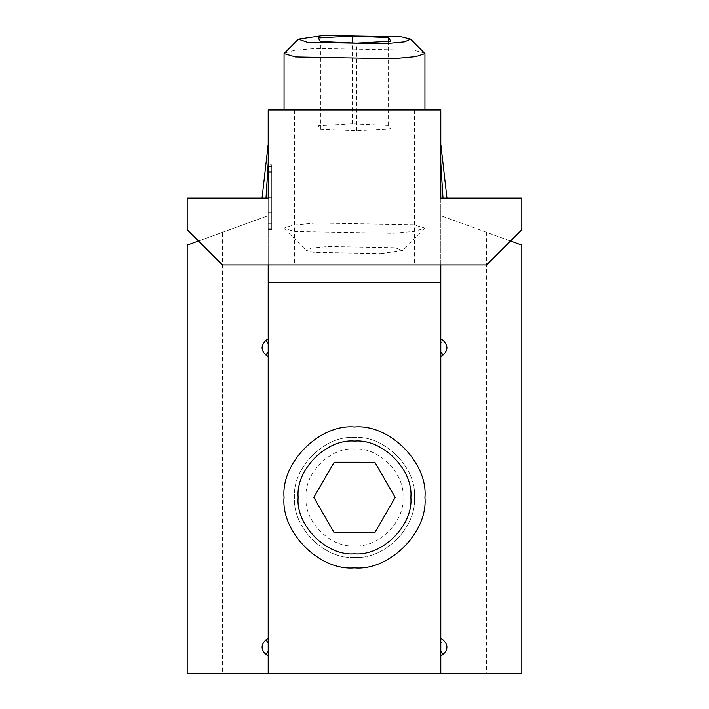 <?xml version="1.0" encoding="UTF-8"?>
<svg xmlns="http://www.w3.org/2000/svg" width="709" height="709" viewBox="0 0 709 709"><rect width="100%" height="100%" fill="white"/><g stroke="black" fill="none" stroke-linecap="round" stroke-linejoin="round"><path stroke-width="0.53" stroke-dasharray="3.54 2.66" d="M440.794 345.824L440.794 145.23L440.794 162.893L443.001 198.059C448.212 198.059 448.212 198.059 443.001 198.059C448.212 198.059 448.212 198.059 443.001 198.059C448.212 198.059 448.212 198.059 443.001 198.059C448.212 198.059 448.212 198.059 443.001 198.059L440.794 198.059L440.794 110.001L268.206 110.001L268.206 264.98L222.422 264.98L187.194 229.76L187.194 198.059M440.262 349.865L440.794 351.761L440.794 645.208M440.794 345.85L440.794 349.652M440.794 162.893L443.001 198.059L440.794 162.893L440.794 264.98L268.206 264.98M440.794 673.55L440.794 651.137L440.262 649.249M440.794 645.234L440.794 649.036M440.369 349.44L440.794 348.633M440.794 346.869L440.369 346.063M439.837 345.194L443.001 340.4M440.369 648.815L440.794 648.017M440.794 646.245L440.369 645.447M439.837 644.578L443.001 639.784M443.001 198.059L446.954 198.059L440.936 145.23M486.578 232.339L486.578 673.55L521.806 673.55L521.806 245.154L440.794 215.669L510.515 241.042M521.806 198.059L521.806 229.76L486.578 264.98L440.794 264.98M354.5 264.98L414.375 264.98L354.5 264.98M354.5 110.001L294.625 110.001L354.5 110.001M268.738 649.249L268.206 651.137L268.206 673.55M268.206 162.893L265.999 198.059C260.788 198.059 260.788 198.059 265.999 198.059C260.788 198.059 260.788 198.059 265.999 198.059C260.788 198.059 260.788 198.059 265.999 198.059C260.788 198.059 260.788 198.059 265.999 198.059L268.206 198.059L268.206 145.23L268.206 343.741L268.738 345.637M268.206 349.652L268.206 345.85M268.738 349.865L268.206 351.761L268.206 643.125L268.738 645.022M268.206 649.036L268.206 645.234M271.733 164.905L271.733 229.698L271.733 197.324L268.206 197.324L268.206 229.698L268.206 164.905L268.206 223.379L268.206 197.306L271.733 197.324L271.733 164.905L268.206 164.905M268.206 172.801L268.206 228.121L268.206 172.801L271.733 172.801L271.733 166.482L268.206 166.482L271.733 166.482L271.733 228.121L268.206 228.121L271.733 228.121L271.733 172.801L268.206 172.801M268.631 346.063L268.206 346.869M268.206 348.633L268.631 349.44M268.631 645.447L268.206 646.245M268.206 648.017L268.631 648.815M265.999 198.059L262.046 198.059L268.064 145.23M198.485 241.042L268.206 215.669L222.422 232.339L222.422 673.55L187.194 673.55L187.194 245.154L222.422 232.339M354.5 557.318C384.127 559.995 417.052 527.071 414.375 497.443C417.052 467.816 384.127 434.892 354.5 437.568C324.873 434.892 291.948 467.816 294.625 497.443C291.948 527.071 324.873 559.995 354.5 557.318C384.127 559.995 417.052 527.071 414.375 497.443C417.052 467.816 384.127 434.892 354.5 437.568C324.873 434.892 291.948 467.816 294.625 497.443C291.948 527.071 324.873 559.995 354.5 557.318M486.578 673.55L222.422 673.55M271.733 229.698L268.206 229.698M271.733 197.306L271.733 171.223L271.733 223.379L271.733 197.306L268.206 197.306L271.733 197.306M271.733 171.223L268.206 171.223M271.733 212.797L268.206 212.797M271.733 223.379L268.206 223.379M354.447 567.882C389.294 571.064 428.068 532.353 424.939 497.496C428.121 462.649 389.409 423.876 354.553 426.995C319.706 423.822 280.932 462.534 284.061 497.39C280.879 532.237 319.591 571.011 354.447 567.882M354.535 449.01C330.58 446.83 303.922 473.444 306.066 497.408C303.886 521.363 330.5 548.022 354.465 545.868C378.42 548.057 405.078 521.443 402.934 497.479C405.114 473.523 378.5 446.865 354.535 449.01M374.813 532.681L395.17 497.47L374.857 462.233L334.187 462.206L313.83 497.408L334.143 532.645L374.813 532.681M315.975 223.016L293.189 225.134L284.061 228.156L284.327 228.697L295.529 231.515L393.025 233.296L414.269 231.409L424.939 228.156L413.471 224.797L315.975 223.016M380.99 253.618L402.747 250.454L395.046 247.778L328.01 246.555L311.348 248.168L306.253 250.454L313.954 252.395L380.99 253.618M424.673 53.06L413.471 50.242L315.975 48.46L294.731 50.348L284.327 53.06M320.45 129.215L356.733 130.819L390.783 128.878L388.55 125.342L352.267 123.738L318.217 125.679L320.45 129.215L320.45 41.503M318.217 125.679L318.217 37.958M352.267 123.738L352.267 42.903M388.55 125.342L388.55 41.29M390.783 128.878L390.783 41.166M356.733 130.819L356.733 43.098M440.794 145.23L268.206 145.23M294.625 110.001L294.625 264.98M414.375 110.001L414.375 264.98M284.327 228.697L306.253 250.454M424.673 228.697L402.747 250.454M284.061 228.156L284.061 110.001M424.939 110.001L424.939 228.156"/><path stroke-width="1.06" d="M268.064 145.23L262.046 198.059L187.194 198.059L268.206 198.059L268.206 110.001L440.794 110.001L440.794 198.059L521.806 198.059L446.954 198.059L440.936 145.23M440.794 264.98L440.794 673.55L187.194 673.55L187.194 245.154L198.485 241.042M440.794 348.633L440.794 346.869M440.794 351.761L443.001 355.103C448.212 350.202 448.212 345.301 443.001 340.4L440.794 338.946M440.794 648.017L440.794 646.245M440.794 651.137L443.001 654.487C448.212 649.586 448.212 644.685 443.001 639.784L440.794 638.33M443.001 355.103L440.794 356.556M443.001 654.487L440.794 655.94M510.515 241.042L521.806 245.154L521.806 673.55L440.794 673.55M521.806 198.059L521.806 229.76L486.578 264.98L222.422 264.98L187.194 229.76L187.194 198.059M268.206 264.98L268.206 673.55M268.206 346.869L268.206 348.633M268.206 343.741L265.999 340.4C260.788 345.301 260.788 350.202 265.999 355.103L268.206 356.556M268.206 646.245L268.206 648.017M268.206 643.125L265.999 639.784C260.788 644.685 260.788 649.586 265.999 654.487L268.206 655.94M265.999 340.4L268.206 338.946M265.999 639.784L268.206 638.33M354.447 567.882C389.294 571.064 428.068 532.353 424.939 497.496C428.121 462.649 389.409 423.876 354.553 426.995C319.706 423.822 280.932 462.534 284.061 497.39C280.879 532.237 319.591 571.011 354.447 567.882M354.544 441.087C326.663 438.543 295.644 469.518 298.143 497.399C295.609 525.28 326.574 556.299 354.456 553.8C382.337 556.335 413.356 525.369 410.857 497.488C413.391 469.606 382.426 438.587 354.544 441.087M374.813 532.681L395.17 497.47L374.857 462.233L334.187 462.206L313.83 497.408L334.143 532.645L374.813 532.681M298.365 39.128L284.061 53.6L295.529 56.95L393.025 58.741L415.811 56.623L424.939 53.6L410.635 39.128L401.684 36.877L323.676 35.45L298.365 39.128L307.316 42.248L385.324 43.674L404.715 41.796L410.635 39.128M318.217 37.958L320.45 41.503L356.733 43.098L390.783 41.166L388.55 37.621L352.267 36.026L318.217 37.958M352.267 42.903L352.267 36.026M388.55 41.29L388.55 37.621M440.794 162.893L443.001 198.059M268.206 162.893L265.999 198.059M268.206 351.761L265.999 355.103M268.206 651.137L265.999 654.487M440.794 282.59L268.206 282.59M284.061 110.001L284.061 53.6M424.939 53.6L424.939 110.001"/></g></svg>
